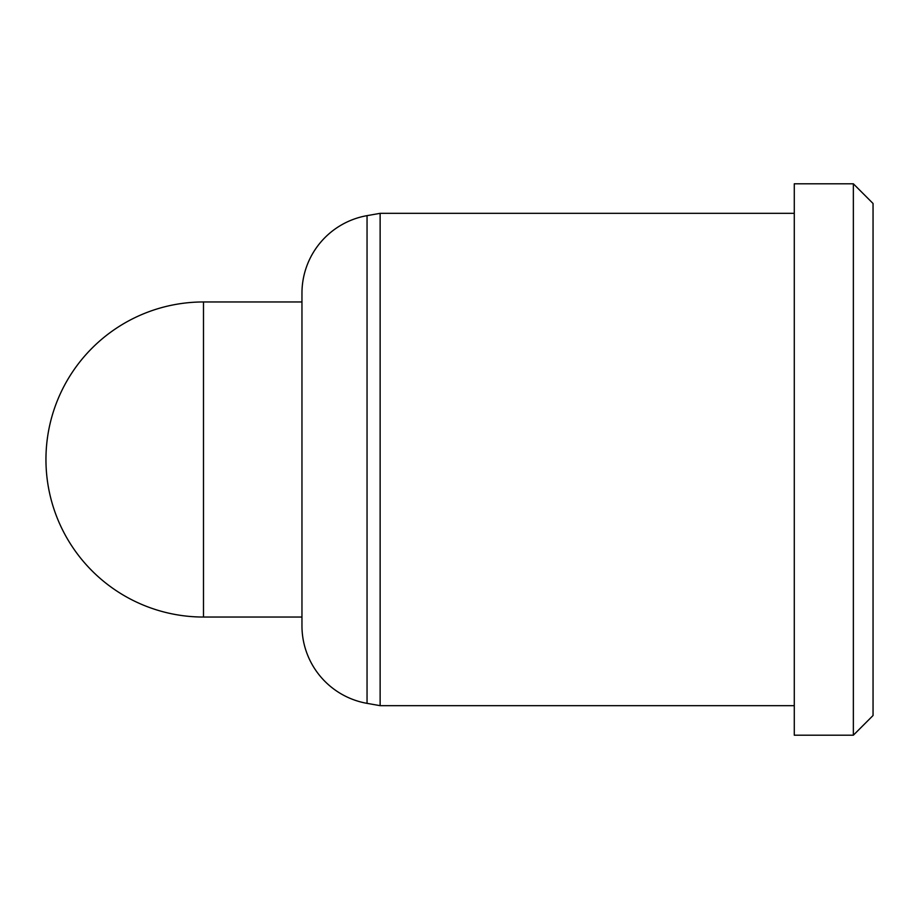 <?xml version="1.0" encoding="UTF-8"?>
<svg xmlns="http://www.w3.org/2000/svg" width="919" height="919" viewBox="0 0 919 919"><rect width="100%" height="100%" fill="white"/><g stroke="black" fill="none" stroke-linecap="round" stroke-linejoin="round"><path stroke-width="1.38" d="M367.049 703.357L367.049 215.643A78.77 78.77 0 0 0 301.96 293.218L301.96 625.782A78.77 78.77 0 0 0 367.049 703.357L380.133 705.666L380.133 213.334L794.28 213.334M301.96 301.96L203.49 301.96A157.54 157.54 0 0 0 45.95 459.5A157.54 157.54 0 0 0 203.49 617.04L203.49 301.96M301.96 617.04L203.49 617.04M853.36 735.2L873.05 715.51L873.05 203.49L853.36 183.8L794.28 183.8L794.28 735.2L853.36 735.2L853.36 183.8M794.28 705.666L380.133 705.666M367.049 215.643L380.133 213.334"/></g></svg>
